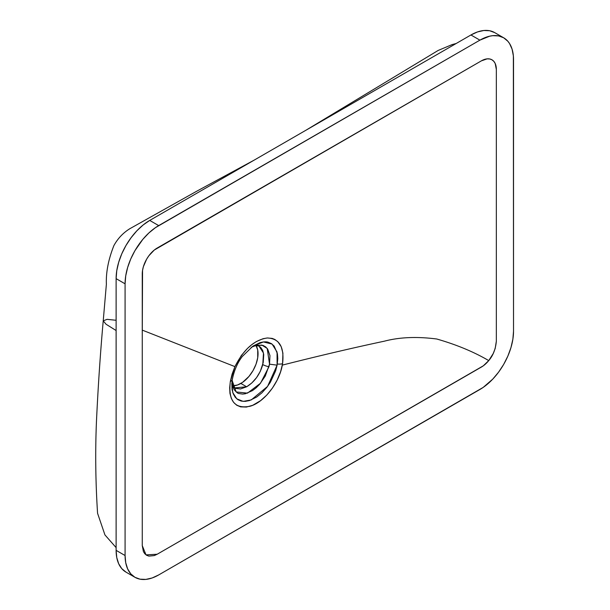 <?xml version="1.0" encoding="UTF-8"?>
<svg xmlns="http://www.w3.org/2000/svg" width="610" height="610" viewBox="0 0 610 610"><rect width="100%" height="100%" fill="white"/><g stroke="black" fill="none" stroke-linecap="round" stroke-linejoin="round"><path stroke-width="0.91" d="M251.213 347.334L256.719 345.168L263.04 345.412L265.64 346.869L267.714 349.133L269.971 355.66L269.529 364.17L277.1 365.154L277.794 358.642L277.428 353.754L274.18 346.114L271.419 343.621L268.019 342.172C266.227 341.592 263.535 341.76 259.944 342.683L252.959 346.083L263.436 341.951L272.075 344.078L277.054 352.008L277.1 365.154L267.561 386.435L251.244 399.931L243.192 401.38L236.771 398.833L232.791 392.626L231.831 383.652L232.059 389.584L233.233 393.808L235.224 397.232L237.938 399.695L241.293 401.098L245.197 401.38L249.459 400.564L256.635 397.064L261.926 392.817L266.799 387.434L270.382 382.241L275.613 370.918L277.1 365.154L269.529 364.17L267.21 348.44L261.85 345.069L254.789 345.71M232.334 379.306A8.448 3.797 -170.4 0 1 232.311 379.519A8.448 3.797 -170.4 0 1 230.328 381.456C228.132 400.983 234.736 409.241 250.138 406.229C264 402.409 279.22 382.981 282.323 365.108L282.575 363.69A8.448 3.767 -170.7 0 1 277.298 364.01A8.448 3.767 9.3 0 0 282.575 363.69L280.562 371.803L277.123 380.16L272.457 388.051L266.814 395.044L260.554 400.686L252.731 405.284L246.394 407.061L240.63 406.87L236.733 405.238L233.6 402.356L231.304 398.361L229.947 393.351L229.68 387.716L230.328 381.456L232.113 374.09L234.934 366.625L142.26 330.117L234.934 366.625L241.331 355.5L247.408 348.493L251.77 344.665L256.299 341.6L263.047 338.71L267.317 337.978L272.182 338.397L274.797 339.45L277.825 341.699L281.172 346.632L282.91 353.144L282.575 363.69C284.481 347.06 279.395 338.489 267.317 337.978C254.439 339.785 243.649 349.339 234.934 366.625L230.328 381.456A8.448 3.797 9.6 0 0 232.311 379.519A8.448 3.797 9.6 0 0 232.334 379.306L232.547 378.116M251.167 347.364L254.858 345.832L258.823 345.916L263.489 353.037L262.773 364.574A8.448 2.814 14.6 0 0 268.941 366.762L269.529 364.17L265.274 376.065L259.54 384.392L256.147 387.808L252.548 390.575L245.311 393.763L242.597 394.091L238.929 393.534C238.037 393.58 236.512 392.367 234.347 389.889L232.906 386.923L232.029 381.448M116.113 330.529L106.087 324.261L103.227 320.86L106.376 284.252C105.896 272.304 108.405 259.418 113.895 245.594C117.715 238.617 122.976 233.012 129.694 228.788L196.641 191.258L254.164 160.125M258.777 345.893L260.813 347.509L262.75 350.59L263.733 354.608L263.223 362.561L260.31 371.307L256.551 377.62L251.846 382.943L246.646 386.786L240.866 383.446A24.301 14.03 120 0 0 256.063 345.58M142.26 334.776L142.26 545.607L146.026 554.886L157.205 554.231L481.397 367.06A21.129 12.2 120 0 0 488.732 360.601C473.871 351.886 456.547 344.688 436.768 339.007C417.011 336.445 399.55 337.17 384.376 341.181C353.442 347.746 319.419 355.729 282.323 365.108C319.419 355.729 353.442 347.746 384.376 341.181C399.55 337.17 417.011 336.445 436.768 339.007C456.547 344.688 473.871 351.886 488.732 360.601C493.093 355.599 495.633 349.126 496.342 341.181L496.342 69.471A21.129 12.2 120 0 0 491.088 59.376A21.129 12.2 120 0 0 481.397 60.847L157.205 248.026A21.129 12.2 120 0 0 142.26 273.898L142.26 334.776L142.549 270.367L143.396 266.639L146.636 259.174L148.901 255.72L154.284 250.039L481.397 60.847L487.115 58.865L489.7 58.964L491.965 59.803L493.825 61.343L495.206 63.531L496.342 69.471L496.342 341.181L495.183 348.516L493.193 353.587L488.732 360.601L483.311 365.817L157.205 554.231L154.284 555.588L148.901 556.114L146.636 555.283L144.783 553.735L143.396 551.554L142.26 545.607L142.26 334.776M125.08 283.818A47.542 27.45 -60 0 1 158.699 225.593L149.732 220.423A47.542 27.45 120 0 0 116.113 278.64L125.08 283.818L116.113 278.64L116.113 550.35L125.08 555.527L125.08 283.818L125.08 555.527L116.113 550.35A47.542 27.45 120 0 0 125.965 572.111L121.779 568.642L118.675 563.731L116.762 557.548L116.113 550.35L116.113 278.64L116.762 270.695L118.675 262.315L121.779 253.806L125.965 245.51L131.058 237.748L136.869 230.801L143.175 224.953L149.732 220.423L158.699 225.593L479.902 40.146A47.542 27.45 -60 0 1 503.677 37.789A47.542 27.45 -60 0 1 513.521 59.559L513.521 331.26A47.542 27.45 -60 0 1 479.902 389.485L158.699 574.933A47.542 27.45 -60 0 1 134.924 577.289A47.542 27.45 -60 0 1 125.08 555.527L125.729 562.725L127.642 568.901L130.746 573.819L134.924 577.289L140.018 579.172L145.836 579.409L152.142 577.975L158.699 574.933L483.204 387.396L492.773 379.107L498.583 372.161L503.677 364.391L507.855 356.095L510.959 347.593L512.873 339.206L513.521 331.26L513.361 55.845L512.072 49.12L509.548 43.546L507.855 41.259L503.677 37.789L498.583 35.906L492.773 35.677L489.662 36.188L479.902 40.146L470.943 34.976L479.902 40.146L155.405 227.683L148.939 232.898L142.847 239.326L134.924 250.687L130.746 258.983L127.642 267.485L125.729 275.873L125.08 283.818M494.71 32.62A47.542 27.45 120 0 0 470.943 34.976L149.732 220.423L470.943 34.976L477.5 31.933L483.806 30.5L489.616 30.729L494.71 32.62L503.677 37.789M232.768 385.779L237.511 385.001L242.551 382.378L248.964 376.431L253.013 370.621L256.017 364.216L257.717 357.75L257.717 350.01L256.017 345.512M235.178 388.326L234.392 387.922L246.646 386.786L240.485 388.951L235.178 388.326M232.814 385.779A24.301 14.03 120 0 0 240.866 383.446L246.646 386.786C254.462 381.967 259.837 374.563 262.773 364.574A8.448 2.814 -165.4 0 0 268.941 366.762L260.516 383.233L247.469 393.145L236.169 391.948L232.036 380.205M116.014 320.273L107.07 319.335L103.227 320.86C100.391 352.466 98.141 385.833 96.479 420.961C95.191 451.225 95.549 482.007 97.569 513.3L104.943 534.924L116.113 547.612M231.831 383.675L232.311 379.519C234.126 370.567 237.412 362.942 242.155 356.637L252.959 346.083M456.143 43.516L452.178 44.568L438.132 50.462L305.968 130.22M134.924 577.289L125.965 572.111M232.036 381.387L232.54 384.994L234.392 387.929"/></g></svg>

